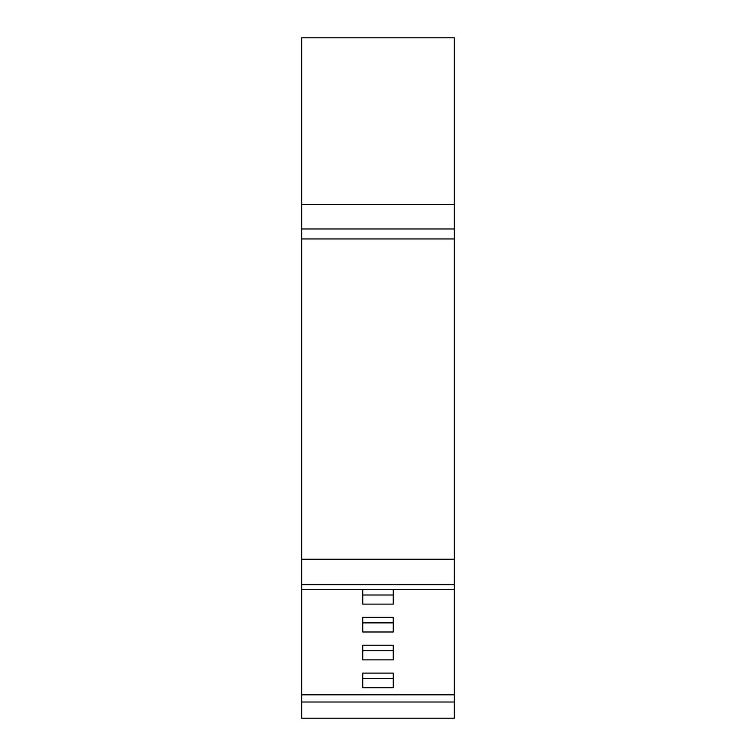 <?xml version="1.0" encoding="UTF-8"?>
<svg xmlns="http://www.w3.org/2000/svg" width="756" height="756" viewBox="0 0 756 756"><rect width="100%" height="100%" fill="white"/><g stroke="black" fill="none" stroke-linecap="round" stroke-linejoin="round"><path stroke-width="1.13" d="M454.309 204.404L454.309 37.8L301.691 37.8L301.691 718.2L454.309 718.2L454.309 204.404L301.691 204.404M454.309 702.012L301.691 702.012M454.309 694.821L301.691 694.821M393.262 673.105L393.262 687.752L362.738 687.752L362.738 673.105L362.738 678.633L393.262 678.633L393.262 673.105L362.738 673.105M393.262 645.227L393.262 659.875L362.738 659.875L362.738 645.227L362.738 650.755L393.262 650.755L393.262 645.227L362.738 645.227M393.262 617.35L393.262 631.997L362.738 631.997L362.738 617.35L362.738 622.878L393.262 622.878L393.262 617.35L362.738 617.35M393.262 604.12L362.738 604.12L362.738 589.604L362.738 595L393.262 595L393.262 589.604L393.262 604.12M454.309 589.604L301.691 589.604M454.309 584.662L301.691 584.662M454.309 559.232L301.691 559.232M454.309 238.953L301.691 238.953M454.309 228.974L301.691 228.974"/></g></svg>
